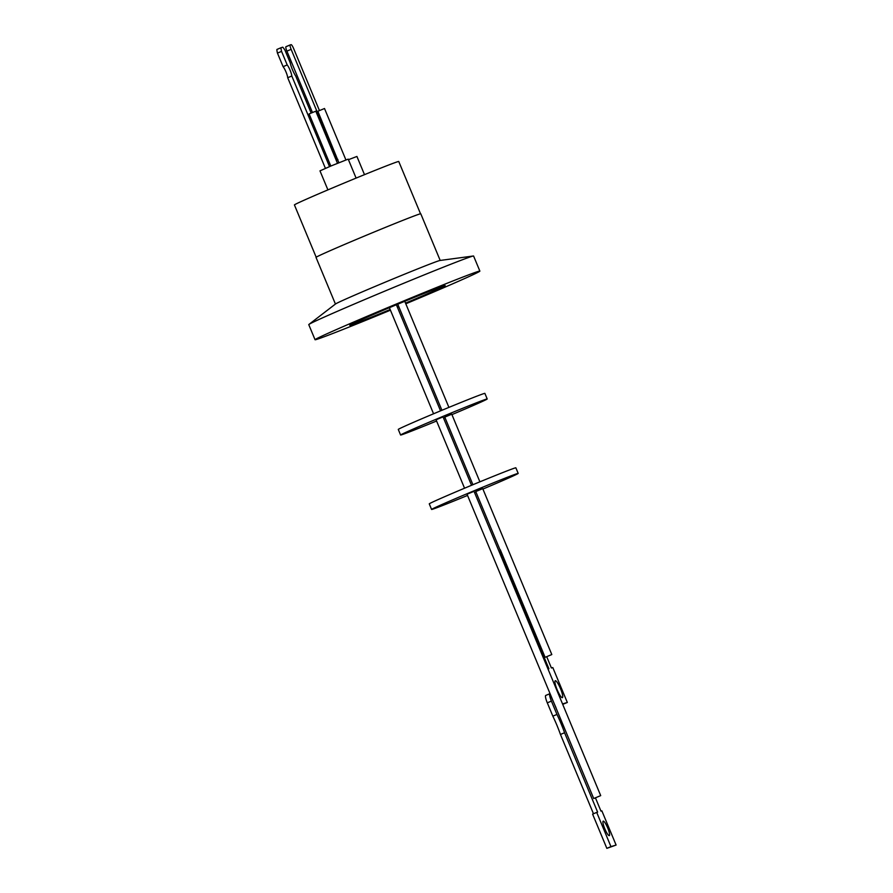 <?xml version="1.0" encoding="UTF-8"?>
<svg xmlns="http://www.w3.org/2000/svg" width="893" height="893" viewBox="0 0 893 893"><rect width="100%" height="100%" fill="white"/><g stroke="black" fill="none" stroke-linecap="round" stroke-linejoin="round"><path stroke-width="1.34" d="M479.876 271.104L473.591 256.023A89.267 1.719 157.4 0 0 473.335 256.001A89.267 1.719 157.4 0 0 374.602 295.404A89.267 1.719 157.4 0 0 308.933 324.427A89.267 1.719 157.4 0 0 308.766 324.628L315.05 339.72A89.267 1.719 -22.6 0 1 380.876 310.485A89.267 1.719 -22.6 0 1 479.876 271.104A89.267 1.719 -22.6 0 1 414.039 300.338A89.267 1.719 -22.6 0 1 405.79 303.799M405.511 303.118A51.671 0.993 157.4 0 0 407.052 302.47A51.671 0.993 157.4 0 0 445.161 285.559A51.671 0.993 157.4 0 0 387.863 308.342A51.671 0.993 157.4 0 0 349.755 325.264A51.671 0.993 157.4 0 0 390.163 309.514M397.151 306.623A51.671 0.993 157.4 0 0 398.535 306.042M473.335 256.001L440.048 260.466A56.739 1.094 157.4 0 0 377.292 285.503A56.739 1.094 157.4 0 0 335.556 303.955L308.933 324.427M440.193 260.443L420.77 213.773A56.739 1.094 157.4 0 0 357.859 238.811A56.739 1.094 157.4 0 0 316.01 257.385L335.433 304.055M420.525 213.773L398.758 161.499A56.516 1.094 157.4 0 0 336.092 186.425A56.516 1.094 157.4 0 0 294.422 204.932L316.178 257.206M356.106 178.098L348.203 159.121L331.258 165.864L319.984 170.864L327.91 189.885M364.489 174.648L356.921 156.454L348.437 159.691M324.438 108.544L317.841 111.245L338.871 162.705M281.552 51.37L287.2 64.943L283.092 66.662L277.444 53.1L281.552 51.37A11.922 2.277 -112.8 0 1 281.005 47.731L276.897 49.461A11.922 2.277 -112.8 0 0 277.444 53.1M287.2 64.943A7.01 1.339 -112.8 0 1 290.125 70.29A7.01 1.339 -112.8 0 1 291.81 76.005L329.517 166.6M325.42 168.353L287.702 77.736A7.01 1.339 67.2 0 0 286.017 72.009A7.01 1.339 67.2 0 0 283.092 66.662M315.731 111.212L309.101 113.924L330.801 166.053M436.565 421.016A46.905 0.904 -22.6 0 1 400.6 435.014L398.278 429.433A46.905 0.904 -22.6 0 1 432.871 414.073A46.905 0.904 -22.6 0 1 484.877 393.378L487.21 398.97A46.905 0.904 -22.6 0 1 452.617 414.33A46.905 0.904 -22.6 0 1 451.925 414.62M400.6 435.014A46.905 0.904 -22.6 0 1 435.192 419.654A46.905 0.904 -22.6 0 1 487.21 398.97M442.984 416.908L436.063 419.777L464.55 488.214M451.691 414.252L444.77 417.109L472.91 484.72M467.552 495.448A46.905 0.904 -22.6 0 1 431.587 509.456L429.265 503.864A46.905 0.904 -22.6 0 1 463.858 488.504A46.905 0.904 -22.6 0 1 515.864 467.82L518.197 473.402A46.905 0.904 -22.6 0 1 483.604 488.761A46.905 0.904 -22.6 0 1 482.912 489.051M431.587 509.456A46.905 0.904 -22.6 0 1 466.179 494.097A46.905 0.904 -22.6 0 1 518.197 473.402M473.971 491.351L467.039 494.22L593.711 798.532L600.699 795.618L593.711 798.532M555.948 707.602L549.887 693.694A7.568 1.451 -112.8 0 1 549.887 693.694A7.568 1.451 -112.8 0 0 551.405 701.105L556.953 714.433L552.845 716.164L547.297 702.836L551.405 701.105M482.678 488.683L475.757 491.552L500.047 549.898M500.37 554.586L501.241 554.229A4.543 0.871 67.2 0 1 500.314 549.787L500.314 549.787A4.543 0.871 67.2 0 0 500.314 549.787L545.11 657.315L551.807 654.558L545.11 657.315M604.818 828.827A7.87 1.507 67.2 0 0 609.316 835.636A7.87 1.507 67.2 0 0 607.709 827.945A7.87 1.507 67.2 0 0 603.21 821.125A7.87 1.507 67.2 0 0 604.818 828.827M595.452 797.873L600.956 811.112L601.86 810.844L616.103 845.057L610.957 846.62L596.714 812.407L597.618 812.128L564.566 732.729A36.814 7.032 67.2 0 0 561.016 723.509A36.814 7.032 67.2 0 0 556.953 714.433M593.477 813.769L560.458 734.459A36.814 7.032 67.2 0 0 556.908 725.228A36.814 7.032 67.2 0 0 552.845 716.164M560.514 688.682A9.176 1.753 -112.8 0 1 562.389 697.656A9.176 1.753 -112.8 0 1 557.143 689.709A9.176 1.753 -112.8 0 1 555.267 680.734A9.176 1.753 -112.8 0 1 560.514 688.682M562.534 703.93L567.334 702.467L562.713 704.354M616.103 845.057L606.849 848.35L592.606 814.137L596.714 812.407M549.831 693.716L545.779 695.424A7.568 1.451 67.2 0 0 545.757 695.435A7.568 1.451 67.2 0 0 547.297 702.836M501.241 554.229L548.905 668.745L548.001 669.024M567.334 702.467L552.8 667.562L551.405 667.986L546.728 656.735M610.957 846.62L606.849 848.35M564.566 732.729L560.458 734.459M475.936 491.976A46.905 0.904 -22.6 0 1 474.54 492.556M444.948 417.544A46.905 0.904 -22.6 0 1 443.564 418.114M336.148 160.059L337.889 159.423M337.632 159.724L336.248 160.316M319.437 110.542L293.641 48.59A4.543 0.871 67.2 0 0 291.062 44.65L285.983 46.693A4.543 0.871 67.2 0 0 285.972 46.693A4.543 0.871 67.2 0 0 286.899 51.135L291.14 49.349L337.063 159.68M312.438 112.485L286.899 51.135M285.972 46.693L290.214 44.907A4.543 0.871 67.2 0 0 290.214 44.907A4.543 0.871 67.2 0 0 291.14 49.349M311.132 113.031L295.728 76.039A9.845 1.886 -112.8 0 1 290.225 62.8L285.023 50.309A11.922 2.277 -112.8 0 0 282.757 47.195L281.005 47.731M291.81 76.005L287.702 77.736M398.814 306.712A89.267 1.719 -22.6 0 1 397.43 307.292M390.442 310.195A89.267 1.719 -22.6 0 1 315.05 339.72M389.404 307.694L433.563 413.783M397.765 304.2L441.923 410.289M315.787 111.167L337.476 163.274M545.757 695.435L549.865 693.705M482.745 488.65L551.807 654.558M474.027 491.306L600.699 795.618M451.758 414.207L479.898 481.829M443.04 416.875L471.526 485.301M404.763 301.309L448.911 407.387M396.38 304.781L440.539 410.858M324.505 108.499L345.904 159.903"/></g></svg>
